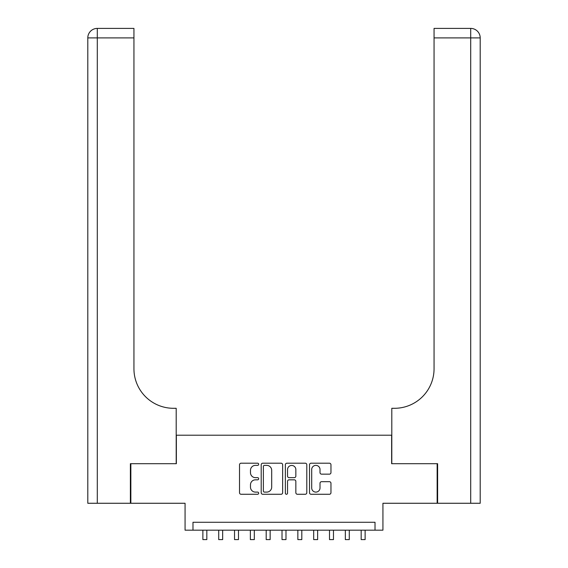 <?xml version="1.0" encoding="UTF-8"?>
<svg xmlns="http://www.w3.org/2000/svg" width="568" height="568" viewBox="0 0 568 568"><rect width="100%" height="100%" fill="white"/><g stroke="black" fill="none" stroke-linecap="round" stroke-linejoin="round"><path stroke-width="0.85" d="M258.674 464.29A1.086 1.086 0 0 0 257.588 463.197L241.081 463.197A1.555 1.555 0 0 0 239.526 464.752L239.526 492.719A1.555 1.555 0 0 0 241.081 494.274L257.588 494.274A1.086 1.086 0 0 0 258.674 493.187A1.086 1.086 0 0 0 257.588 492.101L255.451 492.101A4.97 4.97 0 0 1 250.481 487.124L250.481 484.795A4.97 4.97 0 0 1 255.451 479.825L257.588 479.825A1.086 1.086 0 0 0 258.674 478.739A1.086 1.086 0 0 0 257.588 477.652L255.451 477.652A4.97 4.97 0 0 1 250.481 472.675L250.481 470.347A4.97 4.97 0 0 1 255.451 465.377L257.588 465.377A1.086 1.086 0 0 0 258.674 464.29M329.404 474.152A1.555 1.555 0 0 0 330.959 472.597L330.959 464.752A1.555 1.555 0 0 0 329.404 463.197L311.072 463.197A1.555 1.555 0 0 0 309.517 464.752L309.517 492.719A1.555 1.555 0 0 0 311.072 494.274L329.404 494.274A1.555 1.555 0 0 0 330.959 492.719L330.959 483.24A1.555 1.555 0 0 0 329.404 481.692L321.559 481.692A1.555 1.555 0 0 0 320.011 483.24L320.011 487.94A4.153 4.153 0 0 1 315.851 492.101A4.153 4.153 0 0 1 311.697 487.94L311.697 469.53A4.153 4.153 0 0 1 315.851 465.377A4.153 4.153 0 0 1 320.011 469.53L320.011 472.597A1.555 1.555 0 0 0 321.559 474.152L329.404 474.152M375.015 530.178L382.931 530.178L382.931 503.269L437.147 503.269L437.147 463.701L391.636 463.701L391.636 435.209L176.364 435.209L176.364 463.701L130.853 463.701L130.853 503.269L185.069 503.269L185.069 530.178L375.015 530.178L375.015 522.269L192.985 522.269L192.985 530.178M282.644 464.752A1.555 1.555 0 0 0 281.089 463.197L262.75 463.197A1.555 1.555 0 0 0 261.202 464.752L261.202 492.719A1.555 1.555 0 0 0 262.75 494.274L281.089 494.274A1.555 1.555 0 0 0 282.644 492.719L282.644 464.752M286.911 463.197L305.25 463.197A1.555 1.555 0 0 1 306.798 464.752L306.798 492.719A1.555 1.555 0 0 1 305.25 494.274L297.398 494.274A1.555 1.555 0 0 1 295.85 492.719L295.85 481.38A1.555 1.555 0 0 0 294.295 479.825L289.091 479.825A1.555 1.555 0 0 0 287.536 481.38L287.536 493.187A1.086 1.086 0 0 1 286.45 494.274A1.086 1.086 0 0 1 285.356 493.187L285.356 464.752A1.555 1.555 0 0 1 286.911 463.197M264.461 465.377A1.086 1.086 0 0 0 263.374 466.463L263.374 491.015A1.086 1.086 0 0 0 264.461 492.101L266.711 492.101A4.97 4.97 0 0 0 271.689 487.124L271.689 470.347A4.97 4.97 0 0 0 266.711 465.377L264.461 465.377M295.85 469.608A4.153 4.153 0 0 0 291.689 465.455A4.153 4.153 0 0 0 287.536 469.608L287.536 476.098A1.555 1.555 0 0 0 289.091 477.652L294.295 477.652A1.555 1.555 0 0 0 295.85 476.098L295.85 469.608M202.875 530.178L202.875 539.6L206.83 539.6L206.83 530.178M130.377 463.701L176.201 463.701L176.201 408.3L173.51 408.3A39.575 39.575 0 0 1 133.941 368.724L133.941 37.9L97.298 37.9L97.298 503.269L130.377 503.269L130.377 463.701M97.298 503.269L87.799 503.269L87.799 37.9A9.5 9.5 0 0 1 97.298 28.4L133.941 28.4L133.941 37.9M87.799 408.3L87.799 37.9L97.298 37.9L97.298 28.4M173.51 408.3A39.575 39.575 0 0 1 133.941 368.724M470.702 503.269L470.702 37.9L480.201 37.9L480.201 503.269L437.623 503.269L437.623 463.701L391.799 463.701L391.799 408.3L394.49 408.3A39.575 39.575 0 0 0 434.058 368.724L434.058 28.4L470.702 28.4A9.5 9.5 0 0 1 480.201 37.9L480.201 408.3M468.33 28.4L434.058 28.4M394.49 408.3A39.575 39.575 0 0 0 434.058 368.724M218.708 530.178L218.708 539.6L222.663 539.6L222.663 530.178M234.534 530.178L234.534 539.6L238.489 539.6L238.489 530.178M250.36 530.178L250.36 539.6L254.322 539.6L254.322 530.178M266.193 530.178L266.193 539.6L270.148 539.6L270.148 530.178M282.019 530.178L282.019 539.6L285.981 539.6L285.981 530.178M297.852 530.178L297.852 539.6L301.807 539.6L301.807 530.178M313.678 530.178L313.678 539.6L317.64 539.6L317.64 530.178M329.511 530.178L329.511 539.6L333.466 539.6L333.466 530.178M345.337 530.178L345.337 539.6L349.292 539.6L349.292 530.178M361.17 530.178L361.17 539.6L365.125 539.6L365.125 530.178M470.702 28.4L470.702 37.9L434.058 37.9"/></g></svg>
